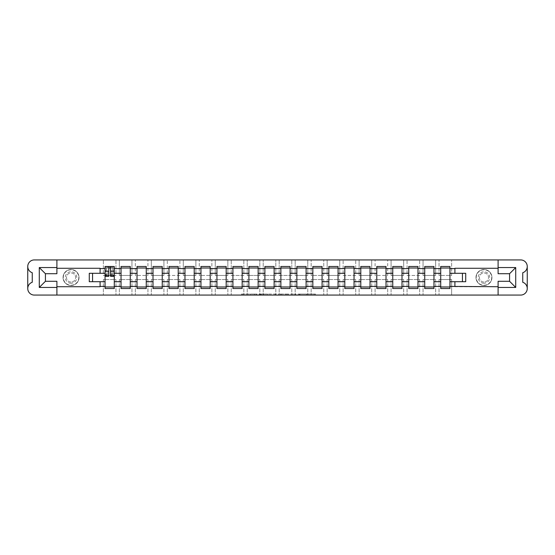 <?xml version="1.0" encoding="UTF-8"?>
<svg xmlns="http://www.w3.org/2000/svg" width="555" height="555" viewBox="0 0 555 555"><rect width="100%" height="100%" fill="white"/><g stroke="black" fill="none" stroke-linecap="round" stroke-linejoin="round"><path stroke-width="0.42" stroke-dasharray="2.77 2.08" d="M257.007 295.073L242.771 295.073L257.007 295.073L257.007 294.046L250.374 294.046L250.374 295.073L254.398 295.073L250.374 295.073L250.374 294.046L257.007 294.046L257.007 295.073L257.007 294.046L250.374 294.046L250.374 295.073L250.374 294.046L257.007 294.046L242.771 294.046L257.007 294.046M483.96 285.492A7.992 7.992 0 0 1 475.968 277.5A7.992 7.992 0 0 1 483.96 269.508A7.992 7.992 0 0 1 491.952 277.5A7.992 7.992 0 0 1 483.96 285.492A7.992 7.992 0 0 1 475.968 277.5A7.992 7.992 0 0 1 483.96 269.508A7.992 7.992 0 0 1 491.952 277.5A7.992 7.992 0 0 1 483.96 285.492M71.04 285.492A7.992 7.992 0 0 1 63.048 277.5A7.992 7.992 0 0 1 71.04 269.508A7.992 7.992 0 0 1 79.032 277.5A7.992 7.992 0 0 1 71.04 285.492A7.992 7.992 0 0 1 63.048 277.5A7.992 7.992 0 0 1 71.04 269.508A7.992 7.992 0 0 1 79.032 277.5A7.992 7.992 0 0 1 71.04 285.492M307.893 295.073L314.241 295.073L306.637 295.073L307.893 295.073L307.893 294.046L314.241 294.046L306.637 294.046L306.637 295.073L299.908 295.073L306.637 295.073L306.637 294.046L307.893 294.046L307.893 295.073M315.497 295.073L299.409 295.073L315.497 295.073L315.497 294.046L314.241 294.046L315.497 294.046L315.497 295.073L315.497 294.046L299.409 294.046L315.497 294.046L315.497 295.073M298.146 295.073L299.409 295.073L298.146 295.073L298.146 294.046L299.409 294.046L298.146 294.046L298.146 295.073M241.515 295.073L242.771 295.073L241.515 295.073L241.515 294.046L242.771 294.046L241.515 294.046L241.515 295.073M451.631 295.073L520.694 295.073A6.556 6.556 0 0 0 527.25 288.517L527.25 266.483A6.556 6.556 0 0 0 520.694 259.927L451.631 259.927L451.631 275.453L439.033 275.453L439.033 259.927L439.033 275.453L451.631 275.453L451.631 259.927L435.647 259.927L435.647 275.453L423.049 275.453L423.049 259.927L423.049 275.453L435.647 275.453L435.647 259.927L419.663 259.927L419.663 275.453L407.065 275.453L407.065 259.927L407.065 275.453L419.663 275.453L419.663 259.927L403.679 259.927L403.679 275.453L391.081 275.453L391.081 259.927L391.081 275.453L403.679 275.453L403.679 259.927L387.695 259.927L387.695 275.453L375.097 275.453L375.097 259.927L375.097 275.453L387.695 275.453L387.695 259.927L371.711 259.927L371.711 275.453L359.113 275.453L359.113 259.927L359.113 275.453L371.711 275.453L371.711 259.927L355.727 259.927L355.727 275.453L343.129 275.453L343.129 259.927L343.129 275.453L355.727 275.453L355.727 259.927L339.743 259.927L339.743 275.453L327.145 275.453L327.145 259.927L327.145 275.453L339.743 275.453L339.743 259.927L323.759 259.927L323.759 275.453L311.161 275.453L311.161 259.927L311.161 275.453L323.759 275.453L323.759 259.927L307.775 259.927L307.775 275.453L295.177 275.453L295.177 259.927L295.177 275.453L307.775 275.453L307.775 259.927L291.791 259.927L291.791 275.453L279.193 275.453L279.193 259.927L279.193 275.453L291.791 275.453L291.791 259.927L275.807 259.927L275.807 275.453L263.209 275.453L263.209 259.927L263.209 275.453L275.807 275.453L275.807 259.927L259.823 259.927L259.823 275.453L247.225 275.453L247.225 259.927L247.225 275.453L259.823 275.453L259.823 259.927L243.839 259.927L243.839 275.453L231.241 275.453L231.241 259.927L231.241 275.453L243.839 275.453L243.839 259.927L227.855 259.927L227.855 275.453L215.257 275.453L215.257 259.927L215.257 275.453L227.855 275.453L227.855 259.927L211.871 259.927L211.871 275.453L199.273 275.453L199.273 259.927L199.273 275.453L211.871 275.453L211.871 259.927L195.887 259.927L195.887 275.453L183.289 275.453L183.289 259.927L183.289 275.453L195.887 275.453L195.887 259.927L179.903 259.927L179.903 275.453L167.305 275.453L167.305 259.927L167.305 275.453L179.903 275.453L179.903 259.927L163.919 259.927L163.919 275.453L151.321 275.453L151.321 259.927L151.321 275.453L163.919 275.453L163.919 259.927L147.935 259.927L147.935 275.453L135.337 275.453L135.337 259.927L135.337 275.453L147.935 275.453L147.935 259.927L131.951 259.927L131.951 275.453L119.353 275.453L119.353 259.927L119.353 275.453L131.951 275.453L131.951 259.927L115.967 259.927L115.967 275.453L103.369 275.453L103.369 259.927L103.369 275.453L115.967 275.453L115.967 259.927L34.306 259.927A6.556 6.556 0 0 0 27.75 266.483L27.75 288.517A6.556 6.556 0 0 0 34.306 295.073L451.631 295.073L451.631 279.547L451.631 295.073M275.141 295.073L260.309 295.073L275.141 295.073L275.141 294.046L276.397 294.046L276.397 295.073L276.397 294.046L260.309 294.046L275.141 294.046L275.141 295.073M259.053 295.073L260.309 295.073L259.053 295.073L259.053 294.046L260.309 294.046L259.053 294.046L259.053 295.073M279.859 295.073L281.614 295.073L280.358 295.073L280.358 294.046L280.358 295.073L295.947 295.073L279.859 295.073L279.859 294.046L295.947 294.046L295.947 295.073L295.947 294.046L288.343 294.046L288.343 295.073M279.859 294.046L287.088 294.046L287.088 295.073L287.088 294.046L285.832 294.046L287.088 294.046L287.088 295.073L281.614 295.073L287.088 295.073L287.088 294.046L288.343 294.046M439.033 279.547L439.033 295.073L439.033 279.547L451.631 279.547L439.033 279.547M440.719 286.977L440.719 288.517L449.945 288.517L449.945 268.023L440.719 268.023L440.719 286.977L449.945 286.977M435.647 279.547L435.647 295.073L435.647 279.547L423.049 279.547L423.049 295.073L423.049 279.547L435.647 279.547M424.735 286.977L424.735 288.517L433.961 288.517L433.961 268.023L424.735 268.023L424.735 286.977L433.961 286.977M419.663 279.547L419.663 295.073L419.663 279.547L407.065 279.547L407.065 295.073L407.065 279.547L419.663 279.547M408.751 286.977L408.751 288.517L417.977 288.517L417.977 268.023L408.751 268.023L408.751 286.977L417.977 286.977M403.679 279.547L403.679 295.073L403.679 279.547L391.081 279.547L391.081 295.073L391.081 279.547L403.679 279.547M392.767 286.977L392.767 288.517L401.993 288.517L401.993 268.023L392.767 268.023L392.767 286.977L401.993 286.977M387.695 279.547L387.695 295.073L387.695 279.547L375.097 279.547L375.097 295.073L375.097 279.547L387.695 279.547M376.783 286.977L376.783 288.517L386.009 288.517L386.009 268.023L376.783 268.023L376.783 286.977L386.009 286.977M371.711 279.547L371.711 295.073L371.711 279.547L359.113 279.547L359.113 295.073L359.113 279.547L371.711 279.547M360.799 286.977L360.799 288.517L370.025 288.517L370.025 268.023L360.799 268.023L360.799 286.977L370.025 286.977M355.727 279.547L355.727 295.073L355.727 279.547L343.129 279.547L343.129 295.073L343.129 279.547L355.727 279.547M344.815 286.977L344.815 288.517L354.041 288.517L354.041 268.023L344.815 268.023L344.815 286.977L354.041 286.977M339.743 279.547L339.743 295.073L339.743 279.547L327.145 279.547L327.145 295.073L327.145 279.547L339.743 279.547M328.831 286.977L328.831 288.517L338.057 288.517L338.057 268.023L328.831 268.023L328.831 286.977L338.057 286.977M323.759 279.547L323.759 295.073L323.759 279.547L311.161 279.547L311.161 295.073L311.161 279.547L323.759 279.547M312.847 286.977L312.847 288.517L322.073 288.517L322.073 268.023L312.847 268.023L312.847 286.977L322.073 286.977M307.775 279.547L307.775 295.073L307.775 279.547L295.177 279.547L295.177 295.073L295.177 279.547L307.775 279.547M296.863 286.977L296.863 288.517L306.089 288.517L306.089 268.023L296.863 268.023L296.863 286.977L306.089 286.977M291.791 279.547L291.791 295.073L291.791 279.547L279.193 279.547L279.193 295.073L279.193 279.547L291.791 279.547M280.879 286.977L280.879 288.517L290.105 288.517L290.105 268.023L280.879 268.023L280.879 286.977L290.105 286.977M275.807 279.547L275.807 295.073L275.807 279.547L263.209 279.547L263.209 295.073L263.209 279.547L275.807 279.547M264.895 286.977L264.895 288.517L274.121 288.517L274.121 268.023L264.895 268.023L264.895 286.977L274.121 286.977M259.823 279.547L259.823 295.073L259.823 279.547L247.225 279.547L247.225 295.073L247.225 279.547L259.823 279.547M248.911 286.977L248.911 288.517L258.137 288.517L258.137 268.023L248.911 268.023L248.911 286.977L258.137 286.977M243.839 279.547L243.839 295.073L243.839 279.547L231.241 279.547L231.241 295.073L231.241 279.547L243.839 279.547M232.927 286.977L232.927 288.517L242.153 288.517L242.153 268.023L232.927 268.023L232.927 286.977L242.153 286.977M227.855 279.547L227.855 295.073L227.855 279.547L215.257 279.547L215.257 295.073L215.257 279.547L227.855 279.547M216.943 286.977L216.943 288.517L226.169 288.517L226.169 268.023L216.943 268.023L216.943 286.977L226.169 286.977M211.871 279.547L211.871 295.073L211.871 279.547L199.273 279.547L199.273 295.073L199.273 279.547L211.871 279.547M200.959 286.977L200.959 288.517L210.185 288.517L210.185 268.023L200.959 268.023L200.959 286.977L210.185 286.977M195.887 279.547L195.887 295.073L195.887 279.547L183.289 279.547L183.289 295.073L183.289 279.547L195.887 279.547M184.975 286.977L184.975 288.517L194.201 288.517L194.201 268.023L184.975 268.023L184.975 286.977L194.201 286.977M179.903 279.547L179.903 295.073L179.903 279.547L167.305 279.547L167.305 295.073L167.305 279.547L179.903 279.547M168.991 286.977L168.991 288.517L178.217 288.517L178.217 268.023L168.991 268.023L168.991 286.977L178.217 286.977M163.919 279.547L163.919 295.073L163.919 279.547L151.321 279.547L151.321 295.073L151.321 279.547L163.919 279.547M153.007 286.977L153.007 288.517L162.233 288.517L162.233 268.023L153.007 268.023L153.007 286.977L162.233 286.977M147.935 279.547L147.935 295.073L147.935 279.547L135.337 279.547L135.337 295.073L135.337 279.547L147.935 279.547M137.023 286.977L137.023 288.517L146.249 288.517L146.249 268.023L137.023 268.023L137.023 286.977L146.249 286.977M131.951 279.547L131.951 295.073L131.951 279.547L119.353 279.547L119.353 295.073L119.353 279.547L131.951 279.547M121.039 286.977L121.039 288.517L130.265 288.517L130.265 268.023L121.039 268.023L121.039 286.977L130.265 286.977M115.967 279.547L115.967 295.073L115.967 279.547L103.369 279.547L103.369 295.073L103.369 279.547L115.967 279.547M105.055 286.977L105.055 288.517L114.281 288.517L114.281 268.023L105.055 268.023L105.055 286.977L114.281 286.977M498.099 295.073L498.099 281.288L509.573 281.288L509.573 273.712L498.099 273.712L498.099 259.927M100.087 273.296L100.087 268.28L56.901 268.28L56.901 259.927M56.901 295.073L56.901 286.72L100.087 286.72L100.087 281.704M465.721 281.704L462.44 281.704L462.44 273.296L449.945 273.296M449.945 281.704L462.44 281.704M462.44 273.296L465.721 273.296M89.279 273.296L92.56 273.296L92.56 281.704L105.055 281.704M92.56 281.704L89.279 281.704M105.055 273.296L92.56 273.296M56.901 268.28L56.901 273.712L45.427 273.712L45.427 281.288L56.901 281.288L56.901 286.72M433.961 281.704L440.719 281.704M440.719 273.296L433.961 273.296M417.977 281.704L424.735 281.704M424.735 273.296L417.977 273.296M401.993 281.704L408.751 281.704M408.751 273.296L401.993 273.296M386.009 281.704L392.767 281.704M392.767 273.296L386.009 273.296M370.025 281.704L376.783 281.704M376.783 273.296L370.025 273.296M354.041 281.704L360.799 281.704M360.799 273.296L354.041 273.296M338.057 281.704L344.815 281.704M344.815 273.296L338.057 273.296M322.073 281.704L328.831 281.704M328.831 273.296L322.073 273.296M306.089 281.704L312.847 281.704M312.847 273.296L306.089 273.296M290.105 281.704L296.863 281.704M296.863 273.296L290.105 273.296M274.121 281.704L280.879 281.704M280.879 273.296L274.121 273.296M258.137 281.704L264.895 281.704M264.895 273.296L258.137 273.296M242.153 281.704L248.911 281.704M248.911 273.296L242.153 273.296M226.169 281.704L232.927 281.704M232.927 273.296L226.169 273.296M210.185 281.704L216.943 281.704M216.943 273.296L210.185 273.296M194.201 281.704L200.959 281.704M200.959 273.296L194.201 273.296M178.217 281.704L184.975 281.704M184.975 273.296L178.217 273.296M162.233 281.704L168.991 281.704M168.991 273.296L162.233 273.296M146.249 281.704L153.007 281.704M153.007 273.296L146.249 273.296M130.265 281.704L137.023 281.704M137.023 273.296L130.265 273.296M114.281 281.704L121.039 281.704M121.039 273.296L114.281 273.296M105.055 268.023L105.055 266.483L114.281 266.483L114.281 268.023M105.11 268.023L108.794 268.023M110.542 268.023L114.226 268.023M121.039 268.023L121.039 266.483L130.265 266.483L130.265 268.023M137.023 268.023L137.023 266.483L146.249 266.483L146.249 268.023M153.007 268.023L153.007 266.483L162.233 266.483L162.233 268.023M168.991 268.023L168.991 266.483L178.217 266.483L178.217 268.023M184.975 268.023L184.975 266.483L194.201 266.483L194.201 268.023M200.959 268.023L200.959 266.483L210.185 266.483L210.185 268.023M216.943 268.023L216.943 266.483L226.169 266.483L226.169 268.023M232.927 268.023L232.927 266.483L242.153 266.483L242.153 268.023M248.911 268.023L248.911 266.483L258.137 266.483L258.137 268.023M264.895 268.023L264.895 266.483L274.121 266.483L274.121 268.023M280.879 268.023L280.879 266.483L290.105 266.483L290.105 268.023M296.863 268.023L296.863 266.483L306.089 266.483L306.089 268.023M312.847 268.023L312.847 266.483L322.073 266.483L322.073 268.023M328.831 268.023L328.831 266.483L338.057 266.483L338.057 268.023M344.815 268.023L344.815 266.483L354.041 266.483L354.041 268.023M360.799 268.023L360.799 266.483L370.025 266.483L370.025 268.023M376.783 268.023L376.783 266.483L386.009 266.483L386.009 268.023M392.767 268.023L392.767 266.483L401.993 266.483L401.993 268.023M408.751 268.023L408.751 266.483L417.977 266.483L417.977 268.023M424.735 268.023L424.735 266.483L433.961 266.483L433.961 268.023M440.719 268.023L440.719 266.483L449.945 266.483L449.945 268.023M27.75 288.496A6.556 6.556 0 0 1 32.259 282.266L32.259 272.734A6.556 6.556 0 0 1 27.75 266.504M527.25 266.504A6.556 6.556 0 0 1 522.741 272.734L522.741 282.266A6.556 6.556 0 0 1 527.25 288.496M498.099 268.28L454.913 268.28L454.913 273.296M454.913 281.704L454.913 286.72L498.099 286.72M261.689 295.073L263.514 295.073L261.689 295.073L261.689 294.046L260.808 294.046L260.808 295.073L260.808 294.046L263.514 294.046L261.689 294.046L261.689 295.073M263.514 295.073L267.538 295.073L263.514 295.073L263.514 294.046L267.538 294.046L267.538 295.073L267.538 294.046L263.514 294.046L263.514 295.073M278.603 294.046L278.603 295.073L278.603 294.046M280.358 294.046L280.358 295.073L280.358 294.046M306.637 294.046L299.908 294.046L299.908 295.073L299.908 294.046L306.637 294.046L306.637 295.073L306.637 294.046M114.226 273.164L110.542 273.164L110.542 267.919L114.226 267.919L114.226 266.587L110.847 266.587L110.847 267.919L114.226 267.919L112.894 267.919L112.894 270.479L114.226 270.479L114.226 267.919L114.226 270.479L112.894 270.479L112.894 267.919L114.226 267.919L114.226 276.321M105.11 274.989L108.794 274.989L108.794 273.164L105.11 273.164L105.11 267.919L110.847 267.919L110.847 266.587L105.11 266.587L105.11 270.479L106.442 270.479L106.442 267.919L105.11 267.919L105.11 270.479L106.442 270.479L106.442 267.919L105.11 267.919L108.794 267.919L108.794 266.587M110.542 273.164L110.542 273.997L114.226 273.997M110.542 273.997L110.542 276.321M105.11 270.306L108.794 270.306L108.794 267.919M108.794 270.306L108.794 274.989M108.794 273.164L108.794 276.321M105.11 273.164L105.11 273.997L108.794 273.997M105.11 273.997L105.11 276.321M110.542 267.919L110.542 266.587M108.489 266.587L108.489 267.919L108.489 266.587M71.04 283.237A5.737 5.737 0 0 1 65.303 277.5A5.737 5.737 0 0 1 71.04 271.763A5.737 5.737 0 0 1 76.777 277.5A5.737 5.737 0 0 1 71.04 283.237M71.04 282.058A4.558 4.558 0 0 1 66.482 277.5A4.558 4.558 0 0 1 71.04 272.942A4.558 4.558 0 0 1 75.598 277.5A4.558 4.558 0 0 1 71.04 282.058A4.558 4.558 0 0 1 66.482 277.5A4.558 4.558 0 0 1 71.04 272.942A4.558 4.558 0 0 1 75.598 277.5A4.558 4.558 0 0 1 71.04 282.058M71.04 285.235A7.735 7.735 0 0 0 78.775 277.5A7.735 7.735 0 0 0 71.04 269.765A7.735 7.735 0 0 0 63.305 277.5A7.735 7.735 0 0 0 71.04 285.235A7.735 7.735 0 0 0 78.775 277.5A7.735 7.735 0 0 0 71.04 269.765A7.735 7.735 0 0 0 63.305 277.5A7.735 7.735 0 0 0 71.04 285.235M483.96 283.237A5.737 5.737 0 0 1 478.223 277.5A5.737 5.737 0 0 1 483.96 271.763A5.737 5.737 0 0 1 489.697 277.5A5.737 5.737 0 0 1 483.96 283.237M483.96 282.058A4.558 4.558 0 0 1 479.402 277.5A4.558 4.558 0 0 1 483.96 272.942A4.558 4.558 0 0 1 488.518 277.5A4.558 4.558 0 0 1 483.96 282.058A4.558 4.558 0 0 1 479.402 277.5A4.558 4.558 0 0 1 483.96 272.942A4.558 4.558 0 0 1 488.518 277.5A4.558 4.558 0 0 1 483.96 282.058M483.96 285.235A7.735 7.735 0 0 0 491.695 277.5A7.735 7.735 0 0 0 483.96 269.765A7.735 7.735 0 0 0 476.225 277.5A7.735 7.735 0 0 0 483.96 285.235A7.735 7.735 0 0 0 491.695 277.5A7.735 7.735 0 0 0 483.96 269.765A7.735 7.735 0 0 0 476.225 277.5A7.735 7.735 0 0 0 483.96 285.235M256.126 294.046L256.126 295.073L256.126 294.046M254.398 294.046L254.398 295.073L254.398 294.046M242.771 294.046L242.771 295.073L242.771 294.046M260.309 294.046L260.309 295.073L260.309 294.046M294.691 294.046L294.691 295.073L294.691 294.046M285.832 294.046L285.832 295.073L285.832 294.046M281.614 294.046L281.614 295.073L281.614 294.046M314.241 294.046L314.241 295.073L314.241 294.046M299.409 294.046L299.409 295.073L299.409 294.046M112.179 266.587L112.179 267.919M110.542 270.306L114.226 270.306M110.542 274.711L114.226 274.711M105.11 274.711L108.794 274.711M107.157 266.587L107.157 267.919M110.542 274.989L114.226 274.989"/><path stroke-width="0.83" d="M527.25 288.496L527.25 288.517A6.556 6.556 0 0 1 520.694 295.073L34.306 295.073A6.556 6.556 0 0 1 27.75 288.517L27.75 288.496A6.556 6.556 0 0 1 32.259 282.266L32.259 272.734A6.556 6.556 0 0 1 27.75 266.504L27.75 266.483A6.556 6.556 0 0 1 34.306 259.927L520.694 259.927A6.556 6.556 0 0 1 527.25 266.483L527.25 266.504A6.556 6.556 0 0 1 522.741 272.734L522.741 282.266A6.556 6.556 0 0 1 527.25 288.496L527.25 266.504M498.099 268.28L454.913 268.28L454.913 273.296L449.945 273.296L449.945 268.585L454.913 268.585M100.087 273.296L89.279 273.296L89.279 281.704L105.055 281.704L105.055 273.296L100.087 273.296L100.087 268.28L56.901 268.28M498.099 286.72L449.945 286.415L449.945 288.517L440.719 288.517L440.719 286.415L433.961 286.415L433.961 288.517L424.735 288.517L424.735 286.415L417.977 286.415L417.977 288.517L408.751 288.517L408.751 286.415L401.993 286.415L401.993 288.517L392.767 288.517L392.767 286.415L386.009 286.415L386.009 288.517L376.783 288.517L376.783 286.415L370.025 286.415L370.025 288.517L360.799 288.517L360.799 286.415L354.041 286.415L354.041 288.517L344.815 288.517L344.815 286.415L338.057 286.415L338.057 288.517L328.831 288.517L328.831 286.415L322.073 286.415L322.073 288.517L312.847 288.517L312.847 286.415L306.089 286.415L306.089 288.517L296.863 288.517L296.863 286.415L290.105 286.415L290.105 288.517L280.879 288.517L280.879 286.415L274.121 286.415L274.121 288.517L264.895 288.517L264.895 286.415L258.137 286.415L258.137 288.517L248.911 288.517L248.911 286.415L242.153 286.415L242.153 288.517L232.927 288.517L232.927 286.415L226.169 286.415L226.169 288.517L216.943 288.517L216.943 286.415L210.185 286.415L210.185 288.517L200.959 288.517L200.959 286.415L194.201 286.415L194.201 288.517L184.975 288.517L184.975 286.415L178.217 286.415L178.217 288.517L168.991 288.517L168.991 286.415L162.233 286.415L162.233 288.517L153.007 288.517L153.007 286.415L146.249 286.415L146.249 288.517L137.023 288.517L137.023 286.415L130.265 286.415L130.265 288.517L121.039 288.517L121.039 286.415L114.281 286.415L114.281 281.704L121.039 281.704L121.039 273.296L114.281 273.296L114.281 266.483L105.055 266.483L105.055 273.296M130.265 286.415L130.265 281.704L137.023 281.704L137.023 273.296L130.265 273.296L130.265 266.483L121.039 266.483L121.039 273.296M146.249 286.415L146.249 281.704L153.007 281.704L153.007 273.296L146.249 273.296L146.249 266.483L137.023 266.483L137.023 273.296M162.233 286.415L162.233 281.704L168.991 281.704L168.991 273.296L162.233 273.296L162.233 266.483L153.007 266.483L153.007 273.296M178.217 286.415L178.217 281.704L184.975 281.704L184.975 273.296L178.217 273.296L178.217 266.483L168.991 266.483L168.991 273.296M194.201 286.415L194.201 281.704L200.959 281.704L200.959 273.296L194.201 273.296L194.201 266.483L184.975 266.483L184.975 273.296M210.185 286.415L210.185 281.704L216.943 281.704L216.943 273.296L210.185 273.296L210.185 266.483L200.959 266.483L200.959 273.296M226.169 286.415L226.169 281.704L232.927 281.704L232.927 273.296L226.169 273.296L226.169 266.483L216.943 266.483L216.943 273.296M242.153 286.415L242.153 281.704L248.911 281.704L248.911 273.296L242.153 273.296L242.153 266.483L232.927 266.483L232.927 273.296M258.137 286.415L258.137 281.704L264.895 281.704L264.895 273.296L258.137 273.296L258.137 266.483L248.911 266.483L248.911 273.296M274.121 286.415L274.121 281.704L280.879 281.704L280.879 273.296L274.121 273.296L274.121 266.483L264.895 266.483L264.895 273.296M290.105 286.415L290.105 281.704L296.863 281.704L296.863 273.296L290.105 273.296L290.105 266.483L280.879 266.483L280.879 273.296M306.089 286.415L306.089 281.704L312.847 281.704L312.847 273.296L306.089 273.296L306.089 266.483L296.863 266.483L296.863 273.296M322.073 286.415L322.073 281.704L328.831 281.704L328.831 273.296L322.073 273.296L322.073 266.483L312.847 266.483L312.847 273.296M338.057 286.415L338.057 281.704L344.815 281.704L344.815 273.296L338.057 273.296L338.057 266.483L328.831 266.483L328.831 273.296M354.041 286.415L354.041 281.704L360.799 281.704L360.799 273.296L354.041 273.296L354.041 266.483L344.815 266.483L344.815 273.296M370.025 286.415L370.025 281.704L376.783 281.704L376.783 273.296L370.025 273.296L370.025 266.483L360.799 266.483L360.799 273.296M386.009 286.415L386.009 281.704L392.767 281.704L392.767 273.296L386.009 273.296L386.009 266.483L376.783 266.483L376.783 273.296M401.993 286.415L401.993 281.704L408.751 281.704L408.751 273.296L401.993 273.296L401.993 266.483L392.767 266.483L392.767 273.296M417.977 286.415L417.977 281.704L424.735 281.704L424.735 273.296L417.977 273.296L417.977 266.483L408.751 266.483L408.751 273.296M433.961 286.415L433.961 281.704L440.719 281.704L440.719 273.296L433.961 273.296L433.961 266.483L424.735 266.483L424.735 273.296M449.945 268.585L449.945 266.483L440.719 266.483L440.719 273.296M114.281 286.415L114.281 288.517L105.055 288.517L105.055 281.704M56.901 286.72L100.087 286.72L100.087 281.704M498.099 267.559L515.72 267.559L515.72 287.441L498.099 287.441L498.099 281.288L509.573 281.288L509.573 273.712L498.099 273.712L498.099 259.927M498.099 295.073L498.099 287.441M449.945 286.415L449.945 281.704L465.721 281.704L465.721 273.296L454.913 273.296M454.913 286.415L454.913 281.704M56.901 267.559L56.901 273.712L45.427 273.712L45.427 281.288L56.901 281.288L56.901 287.441L39.28 287.441L39.28 267.559L56.901 267.559L56.901 259.927M56.901 295.073L56.901 287.441M433.961 281.704L433.961 273.296M440.719 286.415L440.719 281.704M417.977 281.704L417.977 273.296M424.735 286.415L424.735 281.704M401.993 281.704L401.993 273.296M408.751 286.415L408.751 281.704M386.009 281.704L386.009 273.296M392.767 286.415L392.767 281.704M370.025 281.704L370.025 273.296M376.783 286.415L376.783 281.704M354.041 281.704L354.041 273.296M360.799 286.415L360.799 281.704M338.057 281.704L338.057 273.296M344.815 286.415L344.815 281.704M322.073 281.704L322.073 273.296M328.831 286.415L328.831 281.704M306.089 281.704L306.089 273.296M312.847 286.415L312.847 281.704M290.105 281.704L290.105 273.296M296.863 286.415L296.863 281.704M274.121 281.704L274.121 273.296M280.879 286.415L280.879 281.704M258.137 281.704L258.137 273.296M264.895 286.415L264.895 281.704M242.153 281.704L242.153 273.296M248.911 286.415L248.911 281.704M226.169 281.704L226.169 273.296M232.927 286.415L232.927 281.704M210.185 281.704L210.185 273.296M216.943 286.415L216.943 281.704M194.201 281.704L194.201 273.296M200.959 286.415L200.959 281.704M178.217 281.704L178.217 273.296M184.975 286.415L184.975 281.704M162.233 281.704L162.233 273.296M168.991 286.415L168.991 281.704M146.249 281.704L146.249 273.296M153.007 286.415L153.007 281.704M130.265 281.704L130.265 273.296M137.023 286.415L137.023 281.704M114.281 281.704L114.281 273.296M121.039 286.415L121.039 281.704M27.75 266.504L27.75 288.496M462.44 281.704L462.44 273.296M92.56 273.296L92.56 281.704M449.945 281.704L449.945 273.296M108.794 268.023L110.542 268.023M105.055 286.977L114.281 286.977M121.039 268.023L130.265 268.023M121.039 286.977L130.265 286.977M137.023 268.023L146.249 268.023M137.023 286.977L146.249 286.977M153.007 268.023L162.233 268.023M153.007 286.977L162.233 286.977M168.991 268.023L178.217 268.023M168.991 286.977L178.217 286.977M184.975 268.023L194.201 268.023M184.975 286.977L194.201 286.977M200.959 268.023L210.185 268.023M200.959 286.977L210.185 286.977M216.943 268.023L226.169 268.023M216.943 286.977L226.169 286.977M232.927 268.023L242.153 268.023M232.927 286.977L242.153 286.977M248.911 268.023L258.137 268.023M248.911 286.977L258.137 286.977M264.895 268.023L274.121 268.023M264.895 286.977L274.121 286.977M280.879 268.023L290.105 268.023M280.879 286.977L290.105 286.977M296.863 268.023L306.089 268.023M296.863 286.977L306.089 286.977M312.847 268.023L322.073 268.023M312.847 286.977L322.073 286.977M328.831 268.023L338.057 268.023M328.831 286.977L338.057 286.977M344.815 268.023L354.041 268.023M344.815 286.977L354.041 286.977M360.799 268.023L370.025 268.023M360.799 286.977L370.025 286.977M376.783 268.023L386.009 268.023M376.783 286.977L386.009 286.977M392.767 268.023L401.993 268.023M392.767 286.977L401.993 286.977M408.751 268.023L417.977 268.023M408.751 286.977L417.977 286.977M424.735 268.023L433.961 268.023M424.735 286.977L433.961 286.977M440.719 268.023L449.945 268.023M440.719 286.977L449.945 286.977M515.72 267.559L509.573 273.712M515.72 287.441L509.573 281.288M45.427 273.712L39.28 267.559M45.427 281.288L39.28 287.441M110.542 276.321L110.542 266.587L114.226 266.587L114.226 276.321L110.542 276.321M108.794 267.919L110.542 267.919M108.794 266.587L105.11 266.587L105.11 276.321L108.794 276.321L108.794 266.587L110.542 266.587M100.087 268.585L105.055 268.585M114.281 268.585L121.039 268.585M130.265 268.585L137.023 268.585M146.249 268.585L153.007 268.585M162.233 268.585L168.991 268.585M178.217 268.585L184.975 268.585M194.201 268.585L200.959 268.585M210.185 268.585L216.943 268.585M226.169 268.585L232.927 268.585M242.153 268.585L248.911 268.585M258.137 268.585L264.895 268.585M274.121 268.585L280.879 268.585M290.105 268.585L296.863 268.585M306.089 268.585L312.847 268.585M322.073 268.585L328.831 268.585M338.057 268.585L344.815 268.585M354.041 268.585L360.799 268.585M370.025 268.585L376.783 268.585M386.009 268.585L392.767 268.585M401.993 268.585L408.751 268.585M417.977 268.585L424.735 268.585M433.961 268.585L440.719 268.585M105.055 286.415L100.087 286.415M110.542 275.967L114.226 275.967M110.542 271.561L114.226 271.561M105.11 275.967L108.794 275.967M105.11 271.561L108.794 271.561"/></g></svg>
